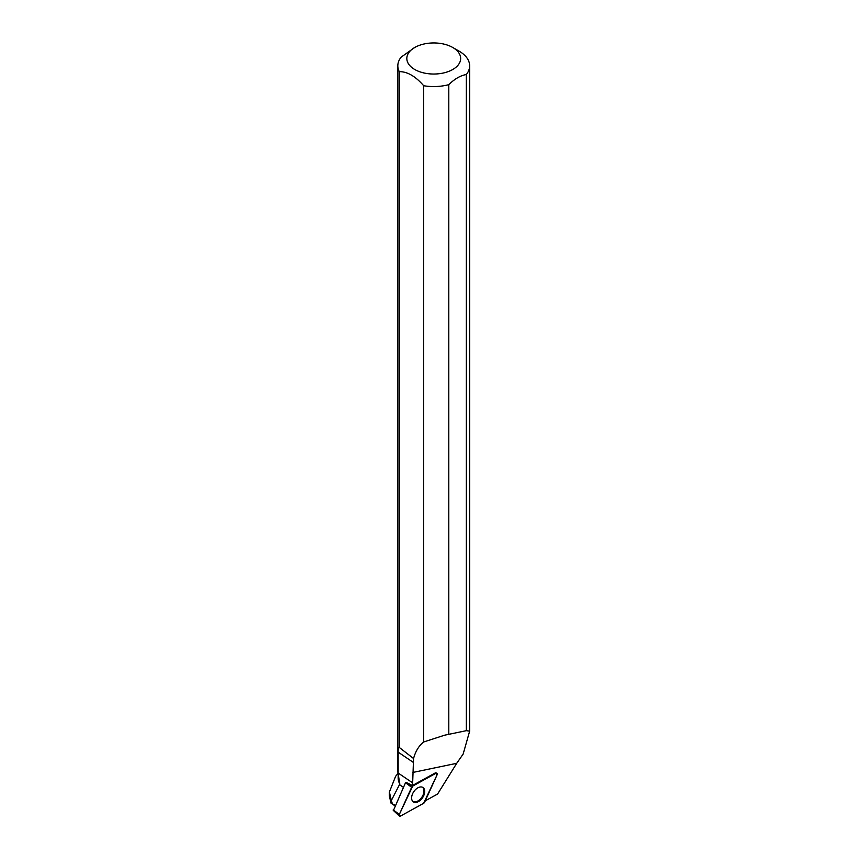 <?xml version="1.0" encoding="UTF-8"?>
<svg xmlns="http://www.w3.org/2000/svg" width="859" height="859" viewBox="0 0 859 859"><rect width="100%" height="100%" fill="white"/><g stroke="black" fill="none" stroke-linecap="round" stroke-linejoin="round"><path stroke-width="1.29" d="M393.519 810.284L405.512 782.732L412.717 786.092A1.782 1.095 124.1 0 0 411.644 787.306L399.328 814.429A1.782 1.095 124.1 0 0 399.381 816.039A1.782 1.095 124.1 0 0 400.53 816.05L423.627 803.305A1.782 1.095 124.1 0 0 424.7 802.091L437.027 774.958A1.782 1.095 124.1 0 0 436.791 773.229A1.782 1.095 124.1 0 0 435.814 773.347L412.717 786.092M412.513 801.071A8.633 5.326 124.1 0 0 413.093 801.672A8.633 5.326 124.1 0 0 421.909 798.602A8.633 5.326 124.1 0 0 423.831 788.326A8.633 5.326 124.1 0 0 422.768 787.392A8.633 5.326 124.1 0 0 414.145 791.16A8.633 5.326 124.1 0 0 412.513 801.071M395.247 805.334L391.017 803.154L395.011 805.86M398.061 773.358L395.612 776.311L389.395 792.009L391.317 800.524L399.8 784.042A35.573 20.541 0 0 1 398.168 777.878L398.168 773.83M397.824 65.832L397.824 770.995A35.906 20.734 0 0 0 398.179 773.873L398.168 773.046L412.664 782.86L413.555 758.529L399.263 747.437L399.263 71.63A35.906 20.734 180 0 1 397.824 65.832A35.906 20.734 180 0 1 401.132 57.145L414.704 47.503A26.919 15.548 180 0 1 452.779 47.503L452.779 47.503A26.919 15.548 180 0 1 456.902 66.411A26.919 15.548 180 0 1 426.204 73.412A26.919 15.548 180 0 1 414.704 47.503M412.696 772.477L456.72 763.307L463.151 754.062L469.648 731.138L466.34 730.676L444.618 735.197L423.691 741.972C418.902 745.752 415.52 751.271 413.555 758.529M391.317 800.524L392.219 803.272M391.017 803.154L389.385 796.046M399.263 747.437C398.479 747.513 398.114 749.08 398.168 752.14L398.168 773.046M452.779 47.503L459.136 51.175A35.906 20.734 180 0 1 469.648 65.832A35.906 20.734 180 0 1 466.34 74.518L466.34 730.676M398.179 773.873L399.8 784.042M412.664 782.86A18.866 11.639 -55.9 0 1 412.449 785.513L435.148 772.993A1.654 1.02 124.1 0 1 436.05 772.885L436.791 773.229M425.269 800.835L437.596 794.027L456.72 763.307M448.795 734.359L448.795 84.654A35.906 20.734 180 0 1 423.691 85.739L423.691 741.972M399.263 71.63C407.359 71.598 415.498 76.29 423.691 85.739M448.795 84.654C454.636 78.899 460.488 75.517 466.34 74.518M405.974 782.324L412.449 785.513M422.338 787.188A8.547 5.272 -55.9 0 1 423.981 791.021A8.547 5.272 -55.9 0 1 419.858 799.536A8.547 5.272 -55.9 0 1 412.749 801.35M423.616 803.305L437.016 774.968L435.814 773.347L412.728 786.082L399.328 814.429L400.541 816.05L423.616 803.305M435.814 773.347L435.148 772.993M393.197 809.865L399.328 814.429M411.644 787.306L405.512 782.732M399.456 784.643L403.429 787.327M398.168 752.14L413.458 762.491M393.207 810.284L399.381 816.039M444.618 735.207L445.606 734.993M389.352 796.046L389.352 792.009M469.648 731.138L469.648 65.832"/></g></svg>
